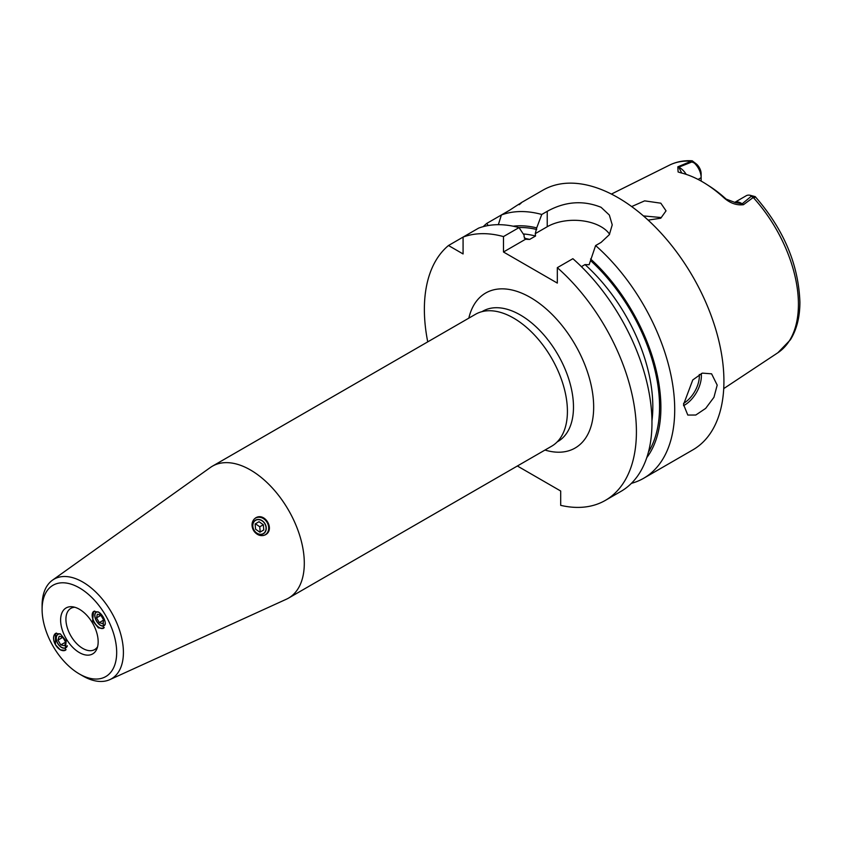 <?xml version="1.0" encoding="UTF-8"?>
<svg xmlns="http://www.w3.org/2000/svg" width="842" height="842" viewBox="0 0 842 842"><rect width="100%" height="100%" fill="white"/><g stroke="black" fill="none" stroke-linecap="round" stroke-linejoin="round"><path stroke-width="1.26" d="M609.597 234.244A38.079 21.987 0 0 0 601.072 226.74A38.079 21.987 0 0 0 547.226 226.74L535.27 233.634L536.701 227.877A137.551 79.411 60 0 0 513.167 226.203M547.226 226.74L547.226 211.321C565.14 201.438 583.096 200.091 601.072 207.3L609.345 215.047L612.229 224.846L609.355 234.644L601.072 242.412L595.61 245.559A149.939 86.568 60 0 1 671.032 375.532A149.939 86.568 60 0 1 643.656 478.277A149.939 86.568 60 0 1 631.426 483.34M717.195 385.11L713.942 397.308L705.67 408.391L695.787 415.032L687.798 415.053L683.536 404.539L692.766 379.942L702.354 373.122L711.595 373.827L717.195 385.11M631.658 206.564L644.635 200.859L660.823 203.196L666.043 210.847L660.77 218.225L648.119 220.109M660.823 217.51L643.414 215.91M754.558 197.638C755.821 196.333 755.379 196.281 753.232 197.491L743.444 204.711C736.592 205.511 730.067 203.196 723.888 197.765A109.786 63.392 -120 0 0 706.312 184.177A109.786 63.392 -120 0 0 680.547 172.747L678.105 171.968L677.821 166.832L692.219 160.79L696.66 164.211A8.946 5.168 60 0 1 701.144 173.789L701.144 177.673A13.704 7.915 -120 0 0 694.282 163.011L691.913 161.959L678.768 167.211L681.746 173.052M520.977 202.838L542.932 190.166A149.939 86.568 60 0 1 617.902 197.586A149.939 86.568 60 0 1 715.858 329.717A149.939 86.568 60 0 1 692.871 449.86L643.656 478.277M263.651 535.428A9.641 7.873 60 0 0 265.167 534.796A9.641 7.873 60 0 0 267.156 522.514A9.641 7.873 60 0 0 255.526 518.104A9.641 7.873 60 0 0 254.221 519.093L255.526 517.967C264.956 511.789 275.345 529.786 265.283 534.859L263.651 535.428C260.252 536.101 257.22 534.923 254.568 531.902L252.737 528.723C251.442 524.913 251.937 521.703 254.221 519.093M263.378 533.765L263.378 533.765A7.852 6.41 60 0 0 265.009 523.756A7.852 6.41 60 0 0 255.526 520.156L255.526 520.156A7.852 6.41 60 0 0 253.895 530.165A7.852 6.41 60 0 0 263.378 533.765M265.251 534.88A9.757 7.967 60 0 0 267.24 522.461A9.757 7.967 60 0 0 255.494 517.977M56.498 633.079A9.641 5.968 -120 0 0 53.941 640.762A9.641 5.968 -120 0 0 60.445 649.719A9.641 5.968 -120 0 0 66.076 649.666M60.129 633.826A7.852 4.863 -120 0 0 57.982 634.215A7.852 4.863 -120 0 0 56.519 640.657A7.852 4.863 -120 0 0 61.708 647.54A7.852 4.863 -120 0 0 65.834 647.814A7.852 4.863 -120 0 0 67.244 646.151M60.361 633.952L66.171 640.972L65.223 650.361L60.34 649.877L55.467 644.73L55.467 633.468L60.361 633.952M55.646 633.373A9.757 6.041 -120 0 0 55.467 644.73A9.757 6.041 -120 0 0 60.445 649.824A9.757 6.041 -120 0 0 65.392 650.266M94.736 611.06A9.641 5.147 -120 0 0 92.641 618.207A9.641 5.147 -120 0 0 99.051 627.427A9.641 5.147 -120 0 0 104.261 627.553M98.546 612.029A7.852 4.189 -120 0 0 96.177 612.155A7.852 4.189 -120 0 0 95.251 618.291A7.852 4.189 -120 0 0 100.314 625.248A7.852 4.189 -120 0 0 104.04 625.764A7.852 4.189 -120 0 0 105.334 623.775M98.419 627.9L92.609 620.87L93.546 611.481L98.44 611.966L103.313 617.112L103.303 628.385L98.419 627.9M93.746 611.376A9.757 5.21 -120 0 0 92.82 619.059A9.757 5.21 -120 0 0 99.061 627.532A9.757 5.21 -120 0 0 103.492 628.258M79.39 652.603A26.544 15.324 60 0 1 60.929 624.196A26.544 15.324 60 0 1 72.686 606.808A26.544 15.324 60 0 1 79.39 609.25A26.544 15.324 60 0 1 96.925 648.782A26.544 15.324 60 0 1 79.39 652.603M74.822 607.261A23.797 13.746 -120 0 0 70.854 608.366A23.797 13.746 -120 0 0 67.202 627.437A23.797 13.746 -120 0 0 82.758 648.414A23.797 13.746 -120 0 0 94.651 649.592A23.797 13.746 -120 0 0 97.598 646.709M42.1 609.398L42.1 605.503A57.498 33.196 60 0 1 52.457 580.191A57.498 33.196 60 0 1 82.758 582.033A57.498 33.196 60 0 1 120.732 634.152A57.498 33.196 60 0 1 109.86 679.62A57.498 33.196 60 0 1 82.758 675.926L79.39 673.979A52.73 30.449 60 0 1 42.1 609.398A52.73 30.449 60 0 1 79.39 587.863A52.73 30.449 60 0 1 116.68 652.445A52.73 30.449 60 0 1 79.39 673.979L82.758 675.926M52.457 580.191L210.311 467.531A76.159 43.973 60 0 1 212.373 466.205A76.159 43.973 60 0 1 250.453 469.973A76.159 43.973 60 0 1 300.205 537.091A76.159 43.973 60 0 1 288.532 598.115A76.159 43.973 60 0 1 286.354 599.23L109.86 679.62M212.373 466.205L475.488 314.298A76.159 43.973 60 0 1 513.567 318.065A76.159 43.973 60 0 1 563.319 385.183A76.159 43.973 60 0 1 551.647 446.207L288.532 598.115M252.737 528.723A9.641 7.873 60 0 0 254.568 531.902M105.229 622.448A9.641 5.147 -120 0 0 99.651 612.787M706.312 184.177L709.332 186.114A105.039 60.645 60 0 1 726.141 199.101L735.708 202.722L742.16 203.817L751.296 196.249L753.232 197.491A108.407 62.592 -120 0 1 798.427 304.299A108.407 62.592 -120 0 1 777.861 352.756L790.385 339.81C796.732 329.58 799.9 317.013 799.9 302.089C798.521 264.356 783.628 229.203 755.2 196.628L750.201 195.291A13.704 7.915 -120 0 0 746.18 195.765L734.666 202.417M498.359 224.677L501.379 214.984L486.781 223.404L488.202 225.54M427.736 341.863A149.939 86.568 60 0 1 448.491 245.517L463.079 253.947L463.079 237.086L478.635 228.108A149.939 86.568 60 0 1 519.03 227.603L524.082 235.171L524.082 236.781L525.713 239.317M519.167 204.711C523.787 201.122 520.672 202.922 509.82 210.1L501.379 214.984A149.939 86.568 60 0 1 541.764 214.468L536.701 227.877M448.491 245.517L463.079 237.086A149.939 86.568 60 0 1 503.474 236.581L519.03 227.603M517.356 465.994L560.688 491.012L560.688 505.347A149.939 86.568 60 0 0 605.366 500.38A149.939 86.568 60 0 0 632.731 397.635A149.939 86.568 60 0 0 557.32 267.672L557.32 283.091L503.474 252L525.513 239.265L529.639 239.423L535.533 236.023L535.27 233.634M595.61 245.559L589.126 264.725L585.001 264.577L581.412 266.651M483.224 226.645A149.939 86.568 60 0 1 486.781 223.404M547.226 211.321L541.764 214.468M557.32 267.672L572.876 258.694A149.939 86.568 60 0 1 648.287 388.657A149.939 86.568 60 0 1 620.922 491.402L605.366 500.38M590.558 258.968A137.551 79.411 60 0 1 646.782 457.616M503.474 236.581L503.474 252M751.296 196.249L750.201 195.291M701.144 181.083L701.144 177.673L698.092 179.43M694.282 163.011L696.66 164.211M691.913 161.959L690.314 161.169A108.407 62.592 -120 0 0 669.527 165.116L611.408 194.07M686.198 174.368A13.704 7.915 60 0 0 678.768 167.211L677.821 166.832M726.141 199.101L723.888 197.765M734.677 202.417A13.704 7.915 60 0 1 742.16 203.817L743.444 204.711M99.135 612.408A7.662 4.094 -120 0 0 96.272 612.323A7.662 4.094 -120 0 0 96.567 621.007A7.662 4.094 -120 0 0 103.945 625.595A7.662 4.094 -120 0 0 105.292 623.08M96.535 617.849L97.356 614.197L100.935 615.313L96.535 617.849L99.282 622.606L102.861 623.722L103.682 620.07L99.282 622.606M100.935 615.313L103.682 620.07M60.54 634.058A7.662 4.747 -120 0 0 58.077 634.373A7.662 4.747 -120 0 0 57.803 643.383A7.662 4.747 -120 0 0 65.739 647.645A7.662 4.747 -120 0 0 67.255 645.677M65.834 641.92L63.087 637.162L59.161 636.257L57.982 640.109L60.729 644.867L64.655 645.772L65.834 641.92M60.729 644.867L65.781 642.109M65.581 642.067L62.834 637.299L57.982 640.109M264.872 523.829A7.662 6.252 60 0 0 255.621 520.324A7.662 6.252 60 0 0 254.031 530.092A7.662 6.252 60 0 0 263.283 533.596A7.662 6.252 60 0 0 264.872 523.829M259.01 521.714L255.126 523.966L255.568 529.208L259.883 532.207L263.778 529.965L263.335 524.724L259.01 521.714L255.442 523.777L259.768 526.776L263.335 524.724M260.199 532.028L259.768 526.776M683.557 405.655A23.797 13.746 120 0 0 701.375 375.974A23.797 13.746 120 0 0 701.228 373.532M683.557 403.36A22.376 12.914 120 0 0 699.355 375.974A22.376 12.914 120 0 0 699.302 374.458M481.971 311.656L482.698 311.235A75.201 43.416 60 0 1 520.303 314.961A75.201 43.416 60 0 1 569.434 381.226A75.201 43.416 60 0 1 557.899 441.492L557.172 441.913M468.826 318.139A89.484 51.667 60 0 1 530.397 297.468A89.484 51.667 60 0 1 593.242 398.34A89.484 51.667 60 0 1 544.984 450.049M518.819 227.54A135.657 78.317 60 0 1 536.701 229.487M524.377 238.265A130.899 75.569 60 0 1 529.639 239.423M585.001 264.577A130.899 75.569 60 0 1 651.961 420.79M523.282 233.96A130.899 75.569 60 0 1 535.533 236.023M590.558 260.578A135.657 78.317 60 0 1 648.445 452.059M777.861 352.756L723.731 388.604M669.527 165.116C676.4 161.738 683.967 160.296 692.219 160.79"/></g></svg>
